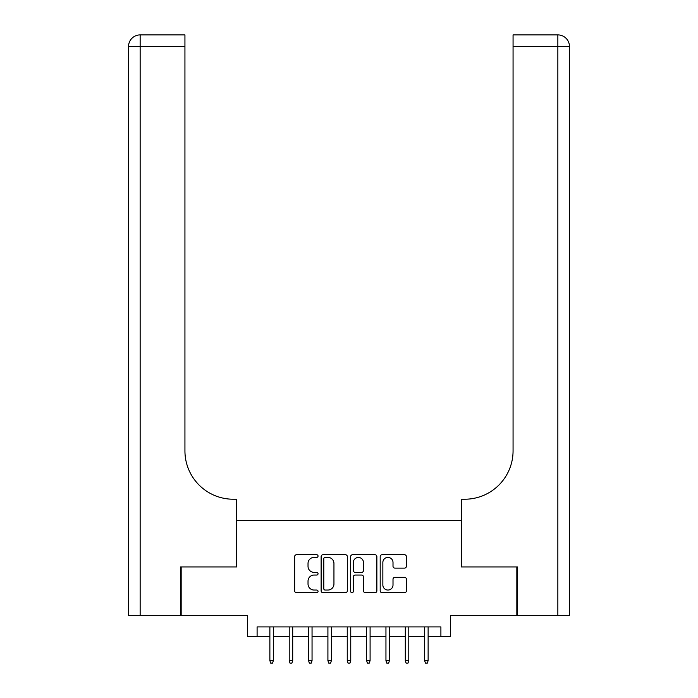 <?xml version="1.0" encoding="UTF-8"?>
<svg xmlns="http://www.w3.org/2000/svg" width="698" height="698" viewBox="0 0 698 698"><rect width="100%" height="100%" fill="white"/><g stroke="black" fill="none" stroke-linecap="round" stroke-linejoin="round"><path stroke-width="1.05" d="M318.044 556.053A1.326 1.326 0 0 0 316.718 554.727L296.537 554.727A1.902 1.902 0 0 0 294.643 556.629L294.643 590.805A1.902 1.902 0 0 0 296.537 592.707L316.718 592.707A1.326 1.326 0 0 0 318.044 591.38A1.326 1.326 0 0 0 316.718 590.046L314.109 590.046A6.073 6.073 0 0 1 308.027 583.973L308.027 581.12A6.073 6.073 0 0 1 314.109 575.047L316.718 575.047A1.326 1.326 0 0 0 318.044 573.712A1.326 1.326 0 0 0 316.718 572.386L314.109 572.386A6.073 6.073 0 0 1 308.027 566.314L308.027 563.461A6.073 6.073 0 0 1 314.109 557.388L316.718 557.388A1.326 1.326 0 0 0 318.044 556.053M404.5 568.111A1.902 1.902 0 0 0 406.402 566.218L406.402 556.629A1.902 1.902 0 0 0 404.5 554.727L382.094 554.727A1.902 1.902 0 0 0 380.192 556.629L380.192 590.805A1.902 1.902 0 0 0 382.094 592.707L404.5 592.707A1.902 1.902 0 0 0 406.402 590.805L406.402 579.227A1.902 1.902 0 0 0 404.5 577.325L394.911 577.325A1.902 1.902 0 0 0 393.009 579.227L393.009 584.968A5.078 5.078 0 0 1 387.931 590.046A5.078 5.078 0 0 1 382.853 584.968L382.853 562.466A5.078 5.078 0 0 1 387.931 557.388A5.078 5.078 0 0 1 393.009 562.466L393.009 566.218A1.902 1.902 0 0 0 394.911 568.111L404.5 568.111M257.1 636.593L257.1 626.917L440.9 626.917L440.9 636.593L450.576 636.593L450.576 615.313L516.834 615.313L516.834 566.942L461.212 566.942L461.212 520.516L236.788 520.516L236.788 566.942L181.166 566.942L181.166 615.313L247.424 615.313L247.424 636.593L269.873 636.593M347.342 556.629A1.902 1.902 0 0 0 345.44 554.727L323.034 554.727A1.902 1.902 0 0 0 321.132 556.629L321.132 590.805A1.902 1.902 0 0 0 323.034 592.707L345.44 592.707A1.902 1.902 0 0 0 347.342 590.805L347.342 556.629M352.56 554.727L374.966 554.727A1.902 1.902 0 0 1 376.868 556.629L376.868 590.805A1.902 1.902 0 0 1 374.966 592.707L365.377 592.707A1.902 1.902 0 0 1 363.484 590.805L363.484 576.941A1.902 1.902 0 0 0 361.581 575.047L355.221 575.047A1.902 1.902 0 0 0 353.319 576.941L353.319 591.38A1.326 1.326 0 0 1 351.993 592.707A1.326 1.326 0 0 1 350.658 591.38L350.658 556.629A1.902 1.902 0 0 1 352.56 554.727M273.354 636.593L289.216 636.593M292.698 636.593L308.568 636.593M312.05 636.593L327.912 636.593M331.393 636.593L347.255 636.593M350.745 636.593L366.607 636.593M370.088 636.593L385.95 636.593M389.432 636.593L405.302 636.593M408.784 636.593L424.646 636.593M428.127 636.593L440.9 636.593M325.12 557.388A1.326 1.326 0 0 0 323.793 558.714L323.793 588.719A1.326 1.326 0 0 0 325.12 590.046L327.877 590.046A6.073 6.073 0 0 0 333.949 583.973L333.949 563.461A6.073 6.073 0 0 0 327.877 557.388L325.12 557.388M363.484 562.562A5.078 5.078 0 0 0 358.397 557.484A5.078 5.078 0 0 0 353.319 562.562L353.319 570.484A1.902 1.902 0 0 0 355.221 572.386L361.581 572.386A1.902 1.902 0 0 0 363.484 570.484L363.484 562.562M269.873 660.587L270.641 663.1L272.578 663.1L273.354 660.587L269.873 660.587L269.873 626.917M273.354 660.587L273.354 626.917M180.581 566.942L236.596 566.942L236.596 499.227L233.306 499.227A48.371 48.371 0 0 1 184.935 450.864L184.935 46.504L140.15 46.504L140.15 615.313L180.581 615.313L180.581 566.942M140.15 615.313L128.537 615.313L128.537 46.504A11.604 11.604 0 0 1 140.15 34.9L184.935 34.9L184.935 46.504M233.306 499.227A48.371 48.371 0 0 1 184.935 450.864M140.15 34.9A11.604 11.604 0 0 0 128.537 46.504L140.15 46.504L140.15 34.9M517.419 566.942L461.404 566.942L461.404 499.227L464.694 499.227A48.371 48.371 0 0 0 513.065 450.864L513.065 34.9L557.85 34.9A11.604 11.604 0 0 1 569.463 46.504L569.463 615.313L517.419 615.313L517.419 566.942M464.694 499.227A48.371 48.371 0 0 0 513.065 450.864M289.216 660.587L289.993 663.1L291.93 663.1L292.698 660.587L289.216 660.587L289.216 626.917M292.698 660.587L292.698 626.917M308.568 660.587L309.336 663.1L311.273 663.1L312.05 660.587L308.568 660.587L308.568 626.917M312.05 660.587L312.05 626.917M327.912 660.587L328.688 663.1L330.616 663.1L331.393 660.587L327.912 660.587L327.912 626.917M331.393 660.587L331.393 626.917M347.255 660.587L348.032 663.1L349.968 663.1L350.745 660.587L347.255 660.587L347.255 626.917M350.745 660.587L350.745 626.917M366.607 660.587L367.384 663.1L369.312 663.1L370.088 660.587L366.607 660.587L366.607 626.917M370.088 660.587L370.088 626.917M385.95 660.587L386.727 663.1L388.664 663.1L389.432 660.587L385.95 660.587L385.95 626.917M389.432 660.587L389.432 626.917M405.302 660.587L406.07 663.1L408.007 663.1L408.784 660.587L405.302 660.587L405.302 626.917M408.784 660.587L408.784 626.917M424.646 660.587L425.422 663.1L427.359 663.1L428.127 660.587L424.646 660.587L424.646 626.917M428.127 660.587L428.127 626.917M557.85 615.313L557.85 46.504L513.065 46.504M557.85 34.9L557.85 46.504L569.463 46.504"/></g></svg>
